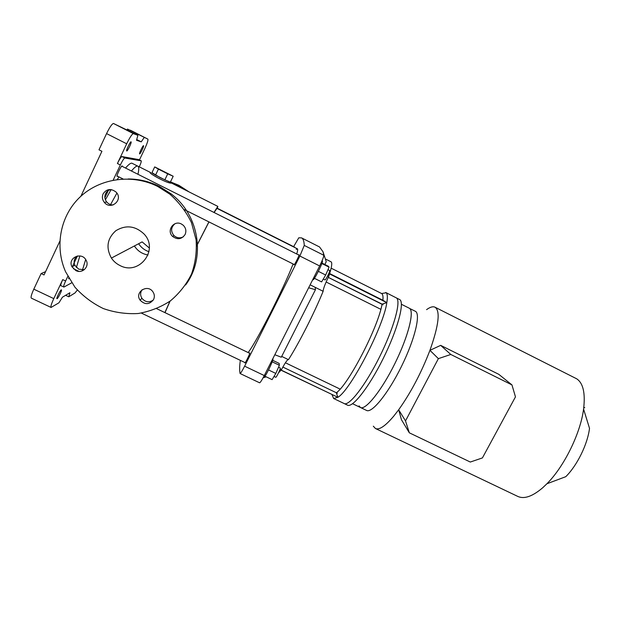 <?xml version="1.0" encoding="UTF-8"?>
<svg xmlns="http://www.w3.org/2000/svg" width="621" height="621" viewBox="0 0 621 621"><rect width="100%" height="100%" fill="white"/><g stroke="black" fill="none" stroke-linecap="round" stroke-linejoin="round"><path stroke-width="0.93" d="M139.438 159.939L144.677 148.885C147.247 143.288 148.31 140.036 147.876 139.12L127.499 129.059L127.126 129.843M130.34 130.193L147.86 139.112L127.499 129.059M128.167 130.371L128.578 129.781M144.072 137.668L141.246 141.852L136.713 139.554M141.246 141.852L136.511 140.268L137.909 135.324L113.511 123.494C112.083 123.695 109.77 127.057 106.564 133.6L98.987 149.808L101.922 151.291L80.862 196.275M137.909 135.324L133.391 133.608C132.118 133.888 129.89 137.28 126.7 143.793L117.416 163.502C119.535 159.178 121.048 156.865 121.957 156.562L138.724 159.581M59.841 241.173L44.037 274.948L41.118 273.558L33.813 289.169C31.461 294.385 30.623 297.374 31.322 298.134L51.077 307.442L58.941 302.8L62.434 297.195L69.901 292.747L68.76 296.791L75.009 292.957L77.322 290.023M41.118 273.558L45.574 271.656M61.262 289.891L61.425 289.86C62.325 290.03 57.644 299.268 56.946 298.685C56.107 298.585 60.152 290.325 61.262 289.891M67.821 276.361L65.632 280.995L62.737 279.613C61.106 283.168 60.485 285.194 60.874 285.691L64.002 287.018L71.71 282.803M62.737 279.613L53.786 298.616C51.411 303.801 50.511 306.743 51.077 307.442M68.76 296.791L65.616 295.293M139.275 166.839C140.851 163.362 141.503 161.359 141.223 160.839L124.844 158.013C123.952 158.324 122.453 160.645 120.334 164.969L113.169 180.16M108.264 190.562L104.895 197.711M77.423 255.976L72.168 267.123M143.521 145.687L143.529 145.694C144.289 145.842 140.183 154.427 139.609 153.899C138.848 153.783 142.908 145.26 143.521 145.687M131.054 141.844L131.07 141.852C131.986 142.062 127.445 151.578 126.723 150.957C125.807 150.787 130.286 141.34 131.054 141.844M117.555 176.217L117.128 176.442C116.057 176.24 121.382 165.194 122.182 165.931L122.275 166.412M69.094 278.643L68.729 278.806L68.706 277.975M150.74 172.607L137.885 166.141C136.744 165.574 134.594 167.196 131.427 171.008C134.291 167.554 136.333 165.892 137.552 166.04L131.831 163.16C130.557 162.989 128.454 164.612 125.535 168.05M118.984 176.931L117.299 179.5M111.136 189.568L105.407 199.768M79.868 255.93L76.375 267.496M65.632 280.995C64.002 284.55 63.373 286.568 63.753 287.057M137.885 166.141C139.019 166.808 139.042 169.525 137.955 174.284M82.205 270.88L85.675 259.524L82.205 270.88M110.15 205.334L116.895 193.123L110.15 205.334M170.488 181.891C171.947 182.76 172.219 183.048 171.295 182.745L159.9 177.466L151.974 172.654M164.868 179.818L170.356 182.147L173.189 176.24L154.707 166.909L151.881 172.848L155.545 175.122L164.868 179.818L167.732 173.849L173.189 176.24M196.609 245.947L208.904 221.883M213.981 212.452L217.824 206.389L217.265 208.524M164.876 312.596L169.937 301.224M171.202 182.939L171.117 183.117C167.134 183.482 147.744 172.809 150.29 172.452M148.023 254.998C142.124 253.95 137.575 250.938 134.392 245.963M165.007 312.658L170.076 301.123M196.609 246.079L208.982 221.922M214.098 212.506L216.993 208.384M138.623 243.735C141.169 247.577 144.623 250.232 148.978 251.715M186.052 190.391L177.862 185.353L171.738 182.706M189.071 191.912L178.879 185.299L170.503 181.899M149.358 248.043L142.131 241.895L111.4 258.072C113.581 261.301 116.43 263.785 119.946 265.509C139.244 276.003 159.395 249.557 143.917 233.869C135.145 225.757 125.776 224.717 115.793 230.74C107.208 238.549 105.741 247.655 111.4 258.072M128.19 178.964C139.104 179.027 149.475 181.495 159.302 186.378L171.233 193.954C199.566 215.471 205.83 258.025 185.609 284.969M157.718 186.463L169.844 194.163C179.011 202.267 186.222 211.753 191.47 222.621L196.073 239.745C196.935 251.575 195.413 262.993 191.532 274.008C186.362 284.457 179.306 293.415 170.371 300.898C160.591 307.279 149.871 311.478 138.211 313.512C126.342 314.187 114.722 312.542 103.35 308.567C92.475 303.312 82.989 296.17 74.908 287.15L65.609 271.812C54.353 246.475 60.276 215.417 80.412 196.686C100.517 177.924 132.514 173.771 157.718 186.463M113.115 204.961C110.577 204.938 108.45 203.96 106.75 202.019C104.732 199.388 104.336 196.593 105.57 193.636C106.657 191.462 108.396 190.096 110.786 189.529M84.293 269.685L78.696 269.165L74.869 265.346C73.387 261.588 74.194 258.476 77.283 256.007M153.255 300.122C149.009 302.792 145.221 302.186 141.906 298.305C140.16 295.371 140.214 292.514 142.093 289.735M183.428 236.748C180.059 238.495 176.915 238.107 173.973 235.592C170.55 231.237 170.884 227.278 174.99 223.723M103.117 193.837C101.86 196.849 102.263 199.69 104.312 202.353C110.965 210.83 123.758 199.597 116.026 192.06C110.942 188.217 106.633 188.807 103.117 193.837M75.84 270.57C82.368 274.078 89.898 266.393 86.047 260.137C81.63 251.311 67.332 257.956 71.943 266.688L75.84 270.57M153.612 299.477C154.792 296.784 154.536 294.199 152.836 291.707C147.363 283.65 134.338 292.281 140.082 300.153C144.98 305.004 149.49 304.779 153.612 299.477M181.417 224.018C173.849 219.803 166.156 230.733 172.638 236.461C177.567 239.978 181.728 239.31 185.12 234.474C186.541 230.989 185.889 227.891 183.148 225.175L181.417 224.018M154.707 166.909L158.402 169.137L155.545 175.122M158.402 169.137L167.732 173.849M327.686 275.864L328.757 276.399C331.692 267.457 332.46 262.598 331.063 261.821L325.334 258.934M328.757 276.399L328.726 276.461C325.024 284.092 323.161 289.029 323.137 291.28L323.137 291.296C314.195 313.256 298.911 343.343 288.454 359.668L281.701 356.407M288.191 359.543C286.995 360.071 284.76 363.432 281.484 369.627L278.495 372.903M328.284 277.362L382.07 304.119C378.267 327.081 348.358 384.795 336.287 392.806L336.318 392.736M382.07 304.119L386.821 302.644C383.576 326.483 350.555 390.135 337.902 397.3L336.287 392.806M332.553 394.739L281.041 370.194M281.134 370.085L337.902 397.3L333.656 398.511L332.002 394.622M293.624 246.669L298.779 237.804L301.558 237.882C303.172 238.619 304.073 241.134 304.259 245.427L299.881 256.031L244.62 366.18C242.136 370.978 240.63 373.423 240.11 373.531L240.055 373.446C239.434 370.186 239.543 365.831 240.358 360.374M301.558 237.882L319.528 246.956L322.99 251.73L323.82 255.293C323.782 256.737 322.4 260.292 319.66 265.959L264.298 375.573C261.79 380.331 260.215 382.738 259.578 382.792L240.11 373.531M244.946 362.563L244.915 362.959C245.272 363.448 250.387 352.899 249.782 352.922L249.487 353.194M294.082 264.461L294.051 264.872C294.416 265.377 299.695 254.742 299.074 254.75L298.771 255.021M296.217 249.425L297.397 248.827C297.909 249.091 297.684 250.814 296.729 253.997M293.12 263.979C283.184 289.518 256.225 342.466 248.128 352.542M308.839 287.826L315.452 289.704L315.173 287.329L323.137 291.296L310.298 284.892M324.853 264.507L326.235 261.705L322.99 251.73M263.094 377.816L266.192 376.815M280.102 369.037L281.453 369.689M315.452 289.704L281.29 357.207L275.002 354.808M331.133 268.171L381.511 293.485C382.808 294.152 383.266 296.403 382.885 300.254L329.666 273.566M381.628 293.547L386.122 292.755C387.488 293.966 387.721 297.257 386.821 302.644L329.557 273.931M386.821 302.644L382.885 300.254M385.719 292.475L396.54 297.995C401.236 301.332 393.823 328.268 379.578 356.865C365.396 385.486 349.049 406.429 344.15 403.541L347.535 405.164C352.534 408.098 368.983 387.225 383.157 358.62C397.393 330.046 404.706 303.079 399.908 299.687L396.54 297.995C401.236 301.332 393.823 328.268 379.578 356.865C365.396 385.486 349.049 406.429 344.15 403.541L333.656 398.511M323.285 279.054L325.008 279.924C325.544 280.498 330.341 270.95 329.712 270.554L327.973 269.677M312.868 279.714L312.984 279.776C313.916 280.894 323.564 261.643 322.384 261.006L322.035 260.812M322.004 263.079L328.338 266.262L329.068 267.146L321.849 263.514M329.068 267.146L325.676 275.018L318.363 271.354M325.676 275.018L321.6 281.895L314.405 278.309M375.449 428.513L517.829 496.435C524.209 499.346 532.523 496.435 542.77 487.702L546.915 483.759C564.147 466.604 580.542 433.21 583.577 409.084C585.487 393.163 583.173 383.064 576.653 378.787L435.018 307.201C440.475 310.927 438.783 325.303 429.942 350.329C421.333 372.74 410.908 392.55 398.666 409.782L401.461 419.734L409.324 432.814L470.299 462.04L482.416 457.918L515.469 396.858L511.952 384.904L450.792 354.467L440.669 345.361L429.942 350.329L438.379 358.643L405.513 420.914L398.666 409.782L393.807 416.054C385.369 426.045 379.252 430.198 375.449 428.513L373.322 426.192M426.58 309.646C430.128 307.038 432.938 306.223 435.018 307.201M440.669 345.361L498.764 374.316L511.952 384.904M401.407 304.267L409.216 308.187C414.727 310.422 408.634 335.627 395.189 362.928C381.814 390.26 365.59 410.497 360.459 407.5L359.031 405.893M415.278 311.237C420.968 313.558 415.061 338.825 401.632 366.087C388.272 393.388 371.894 413.516 366.576 410.434L360.459 407.5C365.513 410.419 381.263 390.997 394.545 364.232C407.896 337.506 414.51 311.983 409.705 308.513L415.278 311.237M584.757 407.733L583.818 407.174M546.915 483.759L565.77 476.687C577.157 465.471 587.598 444.201 589.515 428.335L583.577 409.084M438.379 358.643L450.792 354.467M409.324 432.814L405.513 420.914M272.681 360.296L279.155 363.401L279.372 365.272L272.169 361.81M279.372 365.272L275.825 373.438L268.544 369.961M275.825 373.438L272.099 379.633L264.973 376.233M263.459 377.157L263.847 377.343C264.693 378.399 273.411 360.708 272.953 358.868L272.945 358.814M274.016 376.45L275.747 377.281C276.236 377.824 280.568 369.053 280.296 368.067L278.557 367.143M337.405 393.256L282.858 367.065M339.656 388.886L285.404 362.78M380.766 309.289L326.141 282.004M383.072 304.818L328.276 277.385M133.391 133.608L113.511 123.494M120.334 164.969L117.416 163.502M126.7 143.793L106.564 133.6M53.786 298.616L33.813 289.169M124.844 158.013L121.957 156.562M141.192 160.831L138.662 159.558L141.223 160.839M319.66 265.959L299.881 256.031M264.298 375.573L244.62 366.18M323.82 255.293L304.259 245.427M327.655 275.926L328.726 276.461M280.125 368.975L281.484 369.627M217.824 206.389L171.551 183.086M171.233 193.954L169.844 194.163M173.973 235.592L172.638 236.461M141.906 298.305L140.082 300.153M74.869 265.346L71.943 266.688M106.75 202.019L104.312 202.353M297.397 248.827L216.768 208.276M299.043 255.153L121.755 166.149M294.362 264.6L184.398 209.634M123.121 179.003L117.035 175.96M352.573 403.72L360.459 407.5M249.758 353.326L156.709 308.676M78.952 271.369L73.464 268.738M245.217 362.687L141.363 313.077M294.602 247.158L217.35 208.299"/></g></svg>
